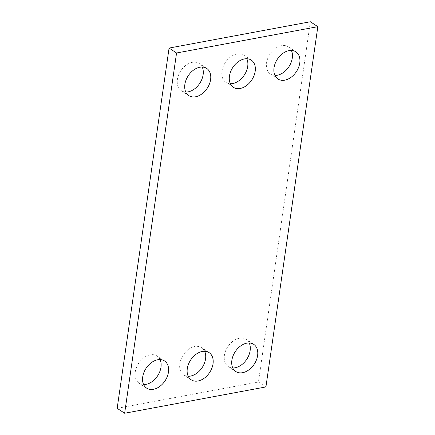 <?xml version="1.0" encoding="UTF-8"?>
<svg xmlns="http://www.w3.org/2000/svg" width="435" height="435" viewBox="0 0 435 435"><rect width="100%" height="100%" fill="white"/><g stroke="black" fill="none" stroke-linecap="round" stroke-linejoin="round"><path stroke-width="0.33" stroke-dasharray="2.17 1.63" d="M117.167 408.329L258.444 382.012L310.356 21.75M265.921 386.933L258.444 382.012M291.379 50.427A16.274 11.37 123.3 0 0 288.367 46.871A16.274 11.37 123.3 0 0 269.923 54.223A16.274 11.37 123.3 0 0 270.472 74.064A16.274 11.37 123.3 0 0 274.936 75.429M246.803 58.736A16.274 11.37 123.3 0 0 243.785 55.18A16.274 11.37 123.3 0 0 225.341 62.526A16.274 11.37 123.3 0 0 225.895 82.373A16.274 11.37 123.3 0 0 230.354 83.732M202.221 67.039A16.274 11.37 123.3 0 0 199.203 63.483A16.274 11.37 123.3 0 0 180.764 70.834A16.274 11.37 123.3 0 0 181.313 90.676A16.274 11.37 123.3 0 0 185.772 92.041M249.228 342.959A16.274 11.37 123.3 0 0 246.21 339.403A16.274 11.37 123.3 0 0 227.766 346.755A16.274 11.37 123.3 0 0 228.321 366.602A16.274 11.37 123.3 0 0 232.779 367.961M204.646 351.268A16.274 11.37 123.3 0 0 201.633 347.712A16.274 11.37 123.3 0 0 183.189 355.058A16.274 11.37 123.3 0 0 183.739 374.905A16.274 11.37 123.3 0 0 188.197 376.264M160.064 359.571A16.274 11.37 123.3 0 0 157.051 356.015A16.274 11.37 123.3 0 0 138.607 363.366A16.274 11.37 123.3 0 0 139.156 383.208A16.274 11.37 123.3 0 0 143.621 384.573M295.844 51.792L288.367 46.871M277.949 78.985L270.472 74.064M251.261 60.095L243.785 55.18M233.367 87.288L225.895 82.373M206.679 68.398L199.203 63.483M188.79 95.597L181.313 90.676M253.687 344.324L246.21 339.403M235.797 371.517L228.321 366.602M209.104 352.627L201.633 347.712M191.215 379.82L183.739 374.905M164.528 360.936L157.051 356.015M146.633 388.129L139.156 383.208"/><path stroke-width="0.65" d="M117.167 408.329L169.079 48.068L310.356 21.75L317.833 26.671L265.921 386.933L124.644 413.25L117.167 408.329M124.644 413.25L176.556 52.988L169.079 48.068M284.767 80.16A16.274 11.37 123.3 0 0 298.589 67.398A16.274 11.37 123.3 0 0 295.844 51.792A16.274 11.37 123.3 0 0 277.399 59.138A16.274 11.37 123.3 0 0 277.949 78.985A16.274 11.37 123.3 0 0 284.767 80.16M274.936 75.429A16.274 11.37 123.3 0 0 277.291 75.239A16.274 11.37 123.3 0 0 289.71 65.419A16.274 11.37 123.3 0 0 291.379 50.427M240.185 88.463A16.274 11.37 123.3 0 0 254.007 75.706A16.274 11.37 123.3 0 0 251.261 60.095A16.274 11.37 123.3 0 0 232.817 67.447A16.274 11.37 123.3 0 0 233.367 87.288A16.274 11.37 123.3 0 0 240.185 88.463M230.354 83.732A16.274 11.37 123.3 0 0 232.709 83.547A16.274 11.37 123.3 0 0 245.128 73.727A16.274 11.37 123.3 0 0 246.803 58.736M195.609 96.771A16.274 11.37 123.3 0 0 209.425 84.009A16.274 11.37 123.3 0 0 206.679 68.398A16.274 11.37 123.3 0 0 188.241 75.75A16.274 11.37 123.3 0 0 188.79 95.597A16.274 11.37 123.3 0 0 195.609 96.771M185.772 92.041A16.274 11.37 123.3 0 0 188.132 91.85A16.274 11.37 123.3 0 0 200.551 82.03A16.274 11.37 123.3 0 0 202.221 67.039M242.61 372.692A16.274 11.37 123.3 0 0 256.433 359.935A16.274 11.37 123.3 0 0 253.687 344.324A16.274 11.37 123.3 0 0 235.243 351.67A16.274 11.37 123.3 0 0 235.797 371.517A16.274 11.37 123.3 0 0 242.61 372.692M232.779 367.961A16.274 11.37 123.3 0 0 235.139 367.771A16.274 11.37 123.3 0 0 247.558 357.951A16.274 11.37 123.3 0 0 249.228 342.959M198.034 380.995A16.274 11.37 123.3 0 0 211.85 368.238A16.274 11.37 123.3 0 0 209.104 352.627A16.274 11.37 123.3 0 0 190.666 359.979A16.274 11.37 123.3 0 0 191.215 379.82A16.274 11.37 123.3 0 0 198.034 380.995M188.197 376.264A16.274 11.37 123.3 0 0 190.557 376.079A16.274 11.37 123.3 0 0 202.976 366.259A16.274 11.37 123.3 0 0 204.646 351.268M153.452 389.303A16.274 11.37 123.3 0 0 167.274 376.541A16.274 11.37 123.3 0 0 164.528 360.936A16.274 11.37 123.3 0 0 146.084 368.282A16.274 11.37 123.3 0 0 146.633 388.129A16.274 11.37 123.3 0 0 153.452 389.303M143.621 384.573A16.274 11.37 123.3 0 0 145.975 384.382A16.274 11.37 123.3 0 0 158.394 374.562A16.274 11.37 123.3 0 0 160.064 359.571M176.556 52.988L317.833 26.671"/></g></svg>
